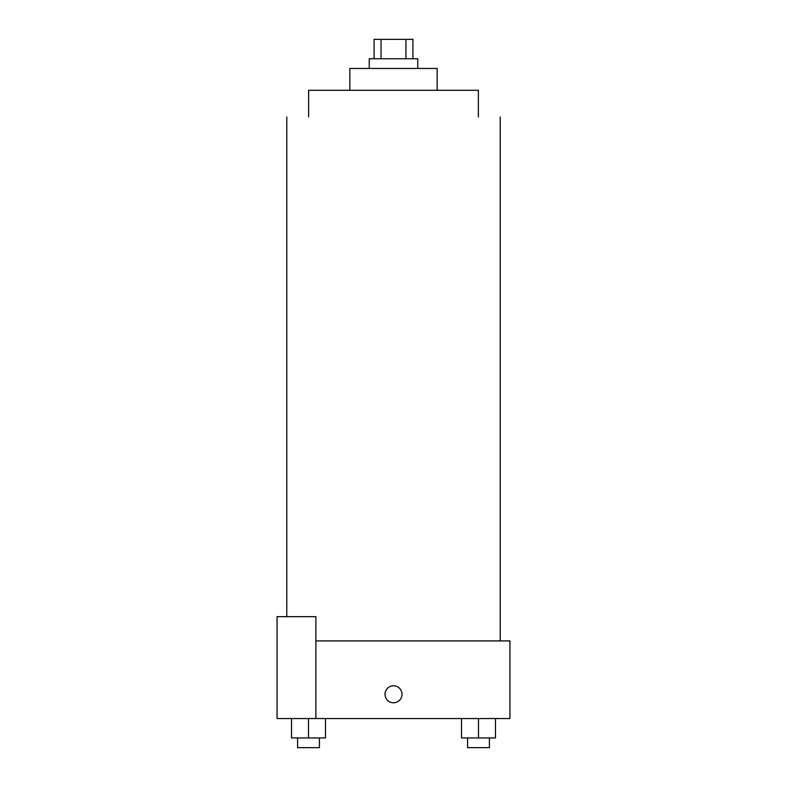 <?xml version="1.0" encoding="UTF-8"?>
<svg xmlns="http://www.w3.org/2000/svg" width="787" height="787" viewBox="0 0 787 787"><rect width="100%" height="100%" fill="white"/><g stroke="black" fill="none" stroke-linecap="round" stroke-linejoin="round"><path stroke-width="1.18" d="M381.056 58.759L381.056 39.35L374.091 39.35L374.091 58.759M381.056 39.35L412.909 39.35L412.909 58.759M405.944 58.759L405.944 39.35M369.241 68.459L369.241 58.759L417.759 58.759L417.759 68.459M349.841 90.289L349.841 68.459L437.159 68.459L437.159 90.289M308.622 116.968L308.622 90.289L478.378 90.289L478.378 116.968M315.882 640.923L509.937 640.923L509.937 718.541L277.063 718.541L277.063 616.664L315.882 616.664L315.882 718.541M385.01 694.282A8.49 8.49 0 0 1 397.75 686.933A8.49 8.49 0 0 1 397.75 701.64A8.49 8.49 0 0 1 385.01 694.282M461.516 718.541L461.516 737.95L495.476 737.95L495.476 718.541L495.476 737.95M478.496 737.95L478.496 718.541M489.406 737.95L489.406 747.65L467.586 747.65L467.586 737.95M291.524 718.541L291.524 737.95L325.484 737.95L325.484 718.541L325.484 737.95M308.504 737.95L308.504 718.541M319.414 737.95L319.414 747.65L297.594 747.65L297.594 737.95M500.227 640.923L500.227 116.968M286.773 616.664L286.773 116.968"/></g></svg>
